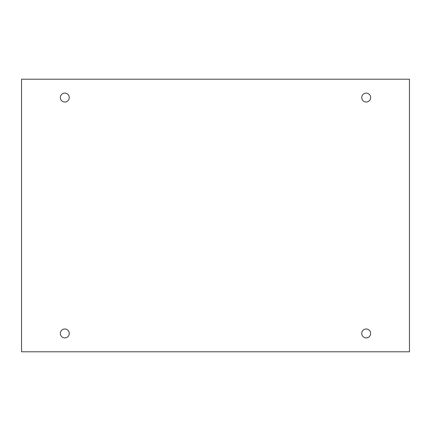 <?xml version="1.0" encoding="UTF-8"?>
<svg xmlns="http://www.w3.org/2000/svg" width="431" height="431" viewBox="0 0 431 431"><rect width="100%" height="100%" fill="white"/><g stroke="black" fill="none" stroke-linecap="round" stroke-linejoin="round"><path stroke-width="0.65" d="M409.45 79.212L21.55 79.212L21.55 351.788L409.45 351.788L409.45 79.212M64.795 337.899A4.455 4.455 0 0 1 60.938 331.213A4.455 4.455 0 0 1 68.653 331.213A4.455 4.455 0 0 1 64.795 337.899M366.205 337.899A4.455 4.455 0 0 1 362.347 331.213A4.455 4.455 0 0 1 370.062 331.213A4.455 4.455 0 0 1 366.205 337.899M366.205 102.012A4.455 4.455 0 0 1 362.347 95.332A4.455 4.455 0 0 1 370.062 95.332A4.455 4.455 0 0 1 366.205 102.012M64.795 102.012A4.455 4.455 0 0 1 60.938 95.332A4.455 4.455 0 0 1 68.653 95.332A4.455 4.455 0 0 1 64.795 102.012"/></g></svg>
